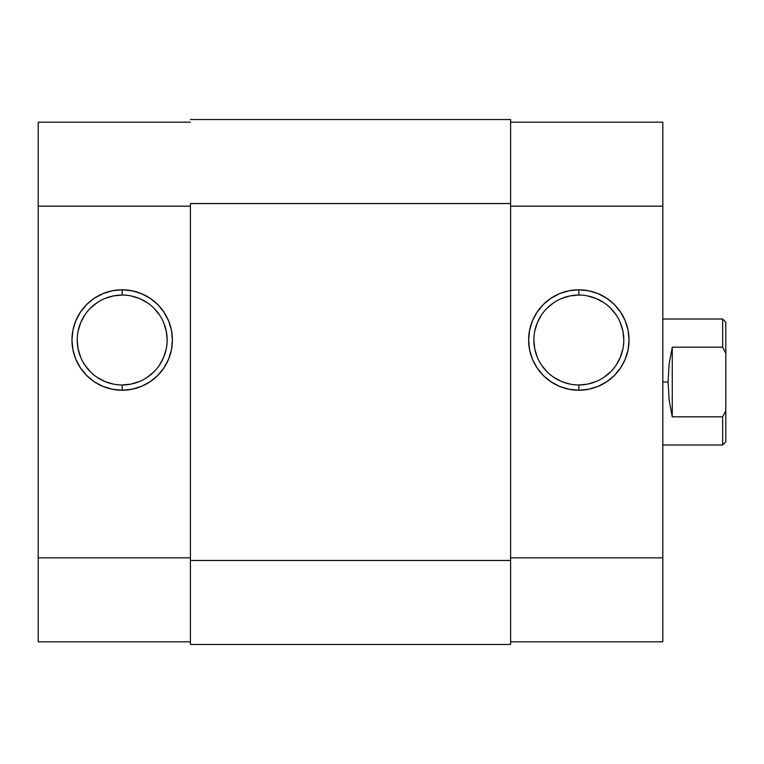 <?xml version="1.0" encoding="UTF-8"?>
<svg xmlns="http://www.w3.org/2000/svg" width="764" height="764" viewBox="0 0 764 764"><rect width="100%" height="100%" fill="white"/><g stroke="black" fill="none" stroke-linecap="round" stroke-linejoin="round"><path stroke-width="1.15" d="M122.183 295.047L122.183 289.795A50.214 50.214 0 0 1 172.397 340.009A50.214 50.214 0 0 1 122.183 390.223L112.384 389.258L102.968 386.393L94.287 381.761L86.676 375.516L80.43 367.904L75.789 359.223L72.933 349.807L71.969 340.009L72.933 330.21L75.789 320.794L80.43 312.113L86.676 304.502L94.287 298.256L102.968 293.624L112.384 290.759L122.183 289.795L131.981 290.759L141.397 293.624L150.078 298.256L157.69 304.502L163.926 312.113L168.567 320.794L171.432 330.21L172.397 340.009L171.432 349.807L168.567 359.223L163.926 367.904L157.69 375.516L150.078 381.761L141.397 386.393L131.981 389.258L122.183 390.223L122.183 384.97A44.961 44.961 0 0 0 167.144 340.009A44.961 44.961 0 0 0 122.183 295.047A44.961 44.961 0 0 0 77.221 340.009A44.961 44.961 0 0 0 122.183 384.97L122.183 390.223A50.214 50.214 0 0 1 71.969 340.009A50.214 50.214 0 0 1 122.183 289.795L122.183 295.047A44.961 44.961 0 0 1 167.144 340.009A44.961 44.961 0 0 1 122.183 384.97A44.961 44.961 0 0 1 77.221 340.009A44.961 44.961 0 0 1 122.183 295.047L113.406 295.907L104.974 298.466M190.417 122.183L38.2 122.183L38.2 641.817L190.417 641.817L38.2 641.817L38.2 557.835L190.417 557.835L38.2 557.835L38.2 206.165L190.417 206.165L38.2 206.165L38.2 122.183L190.417 122.183M122.183 384.97L130.95 384.111L139.392 381.551M147.165 377.397L153.975 371.801M159.561 364.991L163.725 357.218L166.275 348.785M167.144 340.009L166.275 331.242L163.725 322.8M159.561 315.026L153.975 308.217M147.165 302.62L139.392 298.466L130.95 295.907M97.2 302.62L90.391 308.217M84.794 315.026L80.64 322.8L78.081 331.242M77.221 340.009L78.081 348.785L80.64 357.218M84.794 364.991L90.391 371.801M97.2 377.397L104.974 381.551L113.406 384.111M190.417 203.539L510.6 203.539L510.6 560.461L190.417 560.461L190.417 203.539L510.6 203.539L510.6 119.556L190.417 119.556L510.6 119.556L510.6 560.461L190.417 560.461L190.417 644.444L510.6 644.444L510.6 560.461L510.6 644.444L190.417 644.444L190.417 203.539M578.835 384.97L578.835 390.223A50.214 50.214 0 0 1 528.621 340.009A50.214 50.214 0 0 1 578.835 289.795L588.624 290.759L598.05 293.624L606.731 298.256L614.332 304.502L620.578 312.113L625.219 320.794L628.075 330.21L629.039 340.009L628.075 349.807L625.219 359.223L620.578 367.904L614.332 375.516L606.731 381.761L598.05 386.393L588.624 389.258L578.835 390.223L569.037 389.258L559.62 386.393L550.939 381.761L543.328 375.516L537.082 367.904L532.441 359.223L529.586 349.807L528.621 340.009L529.586 330.21L532.441 320.794L537.082 312.113L543.328 304.502L550.939 298.256L559.62 293.624L569.037 290.759L578.835 289.795L578.835 295.047A44.961 44.961 0 0 0 533.874 340.009A44.961 44.961 0 0 0 578.835 384.97A44.961 44.961 0 0 0 623.796 340.009A44.961 44.961 0 0 0 578.835 295.047L578.835 289.795A50.214 50.214 0 0 1 629.039 340.009A50.214 50.214 0 0 1 578.835 390.223L578.835 384.97A44.961 44.961 0 0 1 533.874 340.009A44.961 44.961 0 0 1 578.835 295.047A44.961 44.961 0 0 1 623.796 340.009A44.961 44.961 0 0 1 578.835 384.97L587.602 384.111L596.035 381.551M510.6 122.183L662.818 122.183L510.6 122.183M662.818 641.817L662.818 122.183L662.818 206.165L510.6 206.165L662.818 206.165L662.818 557.835L510.6 557.835L662.818 557.835L662.818 641.817L510.6 641.817L662.818 641.817M578.835 295.047L570.059 295.907L561.626 298.466M553.852 302.62L547.043 308.217M541.447 315.026L537.293 322.8L534.733 331.242M533.874 340.009L534.733 348.785L537.293 357.218M541.447 364.991L547.043 371.801M553.852 377.397L561.626 381.551L570.059 384.111M603.808 377.397L610.627 371.801M616.214 364.991L620.368 357.218L622.927 348.785M623.796 340.009L622.927 331.242L620.368 322.8M616.214 315.026L610.627 308.217M603.808 302.62L596.035 298.466L587.602 295.907M725.8 322.16L725.8 353.274L722.649 347.181L672.263 347.181L669.14 363.817L668.061 382L669.14 400.183L672.263 416.819L672.263 347.181L672.263 416.819L722.649 416.819L725.8 410.726L725.8 353.274L725.8 441.84L725.8 410.726L722.649 416.819L722.649 444.982L722.649 416.819L672.263 416.819L669.14 400.183L668.061 382L662.818 382L668.061 382L669.14 363.817L672.263 347.181L722.649 347.181L722.649 319.018L722.649 347.181L725.8 353.274L725.8 322.16L722.649 319.018L662.818 319.018M725.8 441.84L722.649 444.982L662.818 444.982"/></g></svg>
